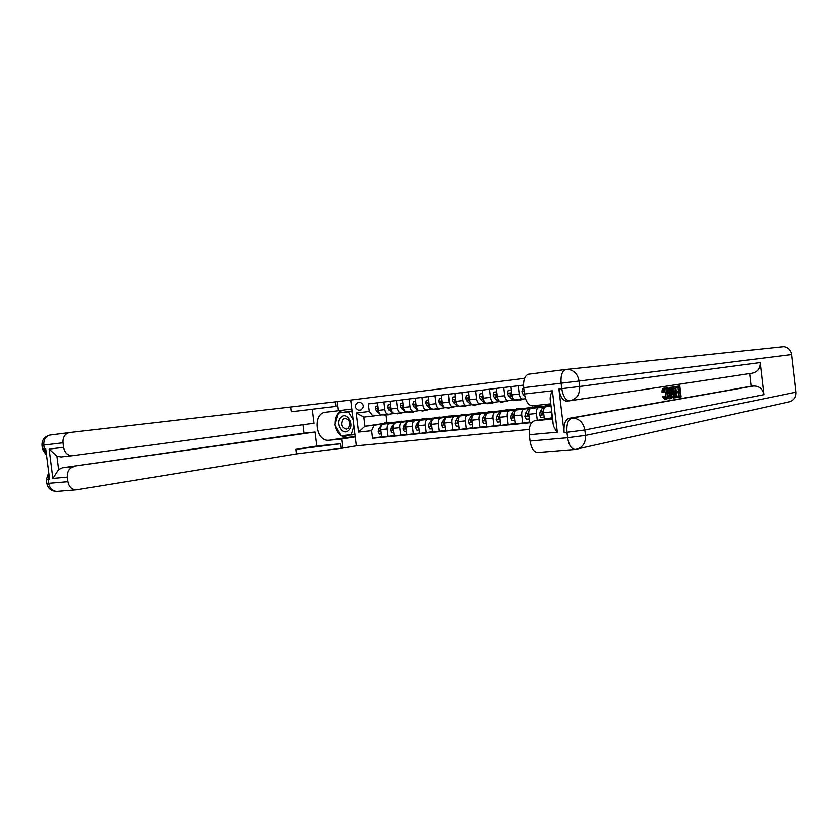 <?xml version="1.0" encoding="UTF-8"?>
<svg xmlns="http://www.w3.org/2000/svg" width="838" height="838" viewBox="0 0 838 838"><rect width="100%" height="100%" fill="white"/><g stroke="black" fill="none" stroke-linecap="round" stroke-linejoin="round"><path stroke-width="1.26" d="M524.598 378.336L350.766 400.072L356.36 445.847L529.281 429.444M358.716 410.18L360.843 409.939C364.352 407.027 364.08 404.45 360.047 402.209L357.774 402.481C354.285 405.424 354.558 407.991 358.612 410.191L361.147 409.876M371.653 430.732L358.57 432.094L356.234 412.998L369.296 411.479L373.036 416.057L363.828 417.094L364.949 426.27L374.167 425.285L371.653 430.732L372.575 438.295L531.669 422.603M415.229 398.239L368.374 403.906L369.296 411.479M368.374 403.906L523.53 385.113L468.421 391.786L469.385 399.799C469.95 402.994 471.145 404.618 472.957 404.691L484.877 403.225M382.956 423.651L364.949 426.27L358.57 432.094M386.098 415.082L387.041 422.802M373.036 416.057L381.238 414.946M518.24 385.752L519.225 394.007C519.801 397.296 520.964 398.982 522.723 399.066L525.499 398.679M503.785 387.502L504.769 395.693C505.335 398.951 506.508 400.616 508.289 400.7L512.971 400.051M489.57 389.23L490.544 397.348C491.11 400.574 492.294 402.23 494.085 402.303L498.809 401.653M468.421 391.796L461.843 392.582L462.806 400.564C463.383 403.738 464.577 405.362 466.399 405.435L471.176 404.775M461.843 392.582L448.33 394.227L449.283 402.135C449.849 405.288 451.054 406.891 452.897 406.964L457.705 406.304M448.33 394.227L435.027 395.829L435.98 403.686C436.546 406.807 437.761 408.399 439.615 408.462L444.444 407.802M428.197 396.667L421.943 397.422L422.886 405.204C423.452 408.305 424.677 409.876 426.542 409.939L431.392 409.279M409.07 398.982L410.012 406.702C410.578 409.772 411.793 411.332 413.679 411.395L418.56 410.725M396.405 400.512L397.338 408.179C397.903 411.217 399.129 412.767 401.025 412.82L405.927 412.16M383.94 402.02L384.862 409.625C385.428 412.642 386.653 414.182 388.56 414.234L393.483 413.563M382.4 424.08L374.167 425.285M391.472 422.792L395.107 422.404M395.012 422.467L383.28 424.175C381.447 424.761 380.62 426.573 380.798 429.632L381.719 437.195L394.07 435.613M394.646 422.771L389.68 423.494C387.858 424.07 387.041 425.893 387.219 428.962L388.141 436.567M403.78 421.472L407.551 421.074M407.467 421.126L395.641 422.855C393.829 423.431 393.001 425.264 393.19 428.344L394.122 435.97L406.66 434.356M407.09 421.43L402.146 422.163C400.334 422.74 399.527 424.573 399.705 427.673L400.637 435.331M416.276 420.131L420.184 419.712M420.121 419.765L408.2 421.514C406.399 422.09 405.582 423.934 405.77 427.045L406.702 434.723L419.45 433.078M419.733 420.079L414.81 420.802C413.019 421.388 412.212 423.232 412.401 426.353L413.333 434.074M428.962 418.77L433.026 418.33M432.974 418.372L420.969 420.142C419.168 420.728 418.372 422.582 418.56 425.714L419.503 433.466L432.45 431.78M432.586 418.707L427.684 419.429C425.893 420.016 425.096 421.87 425.295 425.013L426.238 432.796M441.867 417.387L446.078 416.936M446.036 416.968L433.937 418.759C432.157 419.346 431.361 421.21 431.56 424.363L432.502 432.178L445.669 430.46M445.638 417.303L440.767 418.026C438.986 418.612 438.201 420.487 438.4 423.661L439.342 431.507M454.971 415.983L459.339 415.512M459.308 415.533L447.115 417.345C445.345 417.932 444.569 419.817 444.769 423.001L445.711 430.868L459.098 429.119M458.899 415.878L454.049 416.601C452.3 417.188 451.514 419.084 451.713 422.279L452.677 430.187M468.285 414.548L472.821 414.066M472.8 414.077L460.512 415.91C458.763 416.496 457.988 418.403 458.187 421.608L459.151 429.548L472.747 427.757M472.391 414.433L467.562 415.156C465.823 415.753 465.059 417.649 465.258 420.875L466.221 428.846M481.819 413.092L474.13 414.454C472.391 415.051 471.626 416.957 471.836 420.194L472.8 428.197L486.637 426.374M486.092 412.966L481.305 413.689C479.577 414.276 478.812 416.193 479.022 419.44L479.996 427.485M495.583 411.615L487.978 412.977C486.26 413.563 485.506 415.491 485.715 418.749L486.689 426.825L500.747 424.96M500.035 411.468L495.268 412.191C493.561 412.788 492.817 414.716 493.027 417.994L494.001 426.102M509.577 410.117L502.056 411.468C500.359 412.055 499.616 414.003 499.825 417.293L500.81 425.432L515.108 423.525M514.207 409.95L509.473 410.672C507.786 411.269 507.042 413.218 507.262 416.517L508.247 424.698M523.802 408.588L516.376 409.939C514.7 410.526 513.966 412.485 514.186 415.795L515.171 424.007L529.71 422.059M528.621 408.41L523.918 409.122C522.252 409.719 521.519 411.688 521.749 415.02L522.734 423.263M538.268 407.038L530.946 408.378C529.281 408.975 528.558 410.945 528.788 414.286L529.773 422.572L531.868 422.362M543.275 406.839L538.614 407.551C536.959 408.148 536.247 410.128 536.477 413.49L537.294 420.33M551.058 405.969L545.758 406.786C544.113 407.383 543.412 409.373 543.642 412.746L544.396 419.115M391.021 422.635L395.515 422.143M403.319 421.305L407.959 420.812M415.816 419.964L420.592 419.45M428.511 418.602L433.435 418.068M441.417 417.209L446.476 416.675M454.521 415.805L459.737 415.239M467.845 414.37L473.208 413.794M481.389 412.914L486.909 412.327M495.153 411.437L500.831 410.83M509.137 409.939L514.993 409.3M523.373 408.41L529.396 407.76M537.839 406.849L544.051 406.179M377.529 402.795L378.451 410.369C379.017 413.375 380.253 414.904 382.159 414.957L388.56 414.234M421.943 397.422L415.229 398.228L416.172 405.99C416.727 409.07 417.953 410.641 419.828 410.693L426.542 409.939M435.027 395.829L428.197 396.657L429.15 404.482C429.716 407.582 430.931 409.174 432.785 409.237L439.615 408.462M372.575 438.295L381.678 436.839M389.9 401.297L390.822 408.934C391.388 411.961 392.624 413.511 394.52 413.553L401.025 412.82M402.46 399.778L403.392 407.467C403.958 410.526 405.183 412.087 407.069 412.139L413.679 411.395M441.385 395.065L442.338 402.942C442.904 406.084 444.109 407.677 445.963 407.75L452.897 406.964M454.793 393.441L455.746 401.392C456.312 404.545 457.517 406.168 459.35 406.231L466.399 405.435M475.596 390.917L476.56 398.972C477.126 402.167 478.32 403.811 480.132 403.885M482.269 390.11L483.243 398.197C483.809 401.402 485.003 403.057 486.805 403.13L494.085 402.303M496.358 388.403L497.343 396.552C497.908 399.799 499.092 401.454 500.873 401.538L508.289 400.7M510.688 386.674L511.672 394.887C512.248 398.155 513.422 399.841 515.181 399.925L522.723 399.066M551.467 409.394L552.158 417.785M363.828 417.094L356.234 412.998M376.084 406.2L377.917 405.969L376.084 406.2L375.424 408.735L376.671 411.374L380.222 414.276L385.218 415.208M386.297 414.485L388.57 414.831L390.435 413.982M383.27 414.831L385.962 415.082M388.245 414.873L384.443 414.695M378.263 408.808L377.477 409.499L378.608 411.228M387.229 423.609L389.408 422.509L391.786 422.939M381.321 433.864L379.478 434.053L378.231 431.727L378.797 428.836L381.531 425.044L384.831 423.001M385.281 423.892L387.847 422.677M387.114 422.802L384.055 424.07M380.745 428.511L380.033 430.533L380.976 431.036M388.361 404.733L390.288 404.503L388.361 404.733L387.68 407.352L388.937 409.95L392.467 412.883L397.484 413.825M398.616 413.092L400.878 413.448L402.722 412.589M395.546 413.438L398.228 413.7M400.554 413.48L396.73 413.312M390.644 407.415L389.775 408.064L391 409.887M400.847 403.246L402.858 403.005L400.847 403.246L400.145 405.896L401.392 408.504L404.911 411.468L409.939 412.422M411.133 411.678L413.375 412.034L415.208 411.186M408.012 412.034L410.693 412.286M413.05 412.076L409.216 411.898M403.225 406.011L402.271 406.608L403.591 408.535M413.522 401.737L415.627 401.486L413.522 401.737L412.809 404.408L414.056 407.048L417.554 410.033L422.593 410.997M423.85 410.243L426.071 410.61L427.883 409.761M420.676 410.599L423.358 410.861M425.756 410.641L421.902 410.463M416.004 404.607L415.418 404.293L414.957 405.121L416.392 407.163M399.558 422.279L401.716 421.189L404.084 421.619M393.713 432.618L391.786 432.806L390.518 430.47L391.074 427.558L393.787 423.745L397.065 421.692M397.579 422.572L400.135 421.357M399.391 421.483L396.332 422.761M393.137 427.118L392.352 429.255L393.357 429.705M412.076 420.938L414.223 419.838L416.58 420.278M406.294 431.35L404.283 431.549L402.973 429.129L403.549 426.259L406.241 422.415L409.489 420.351M410.065 421.242L412.61 420.016M411.856 420.142L408.808 421.42M405.718 425.683L404.859 427.967L405.927 428.344M424.803 419.576L426.93 418.476L429.276 418.916M419.084 430.051L416.978 430.271L415.648 427.83L416.224 424.929L418.895 421.064L422.122 418.99M422.761 419.88L425.285 418.654M424.531 418.78L421.472 420.068M418.508 424.227L417.575 426.657L418.204 427.37L418.707 426.93M426.406 400.208L428.595 399.936L426.406 400.208L425.673 402.889L426.919 405.561L430.397 408.577L435.446 409.552M436.766 408.787L438.976 409.154L440.767 408.305M433.55 409.143L436.221 409.405M438.662 409.185L434.796 409.007M428.993 403.204L428.333 402.774L427.862 403.612L429.402 405.781M429.046 403.623L427.862 403.612M437.729 418.193L439.845 417.083L442.171 417.534M432.083 428.742L429.884 428.962L428.532 426.5L429.098 423.588L431.748 419.702L434.943 417.607M435.655 418.508L438.159 417.261M437.394 417.397L434.346 418.696M431.507 422.74L430.491 425.327L431.13 426.039L431.685 425.474M430.491 425.327L431.633 424.981M340.846 417.303C334.54 422.823 342.627 436.504 348.629 430.397C355.029 424.856 346.796 411.081 340.846 417.303M343.004 419.23C340.406 424.3 341.506 427.6 346.324 429.14L348.325 428.187C350.944 423.169 349.865 419.859 345.088 418.256L343.004 419.23M354.778 432.879L354.348 434.262L341.076 435.781L334.655 424.939L338.28 412.998L348.409 411.804L353.175 419.775M338.28 412.998L351.551 411.406L352.306 412.663M353.929 425.955L351.216 434.744M351.551 411.406L348.409 411.804M76.164 489.853L57.277 491.382C52.647 491.393 49.777 488.732 48.646 483.411L48.164 479.577L49.589 479.451L45.692 448.759L44.267 448.927L43.785 445.093C43.524 439.772 45.556 436.43 49.892 435.079L69.093 432.638C64.756 434 62.735 437.384 62.997 442.789L41.963 445.303C41.816 439.94 44.456 436.535 49.892 435.079L69.093 432.638M351.866 409.049L325.814 412.223C312.165 413.197 315.737 442.244 329.25 440.233L341.653 438.997L342.773 448.089L296.443 453.903L76.562 489.821C71.942 489.821 69.062 487.119 67.93 481.714L67.354 477.126L52.836 478.456L49.107 449.063L56.911 456.228L58.608 469.615L62.316 467.824L73.933 466.672C69.313 467.918 67.113 471.406 67.354 477.126M338.196 410.746L337.086 401.632L69.648 432.544M312.333 409.248L335.912 406.367L291.257 411.762L312.333 409.248L314.061 423.263L72.581 455.683C67.784 455.757 64.788 452.991 63.583 447.387L62.997 442.789M303.021 424.751L304.058 433.215L315.13 432.031L62.316 467.824L304.058 433.215M316.858 446.036L340.49 443.742L295.887 449.367L316.858 446.036L315.13 432.031M355.27 436.881L341.653 438.997M356.36 445.847L342.773 448.089M350.766 400.072L337.086 401.632M72.246 455.715L60.965 456.94L56.911 456.228M58.608 469.615L52.836 478.456M355.239 436.65L347.194 437.467L341.108 435.781M341.045 435.729C337.965 433.466 336.017 430.156 335.169 425.798M334.949 423.997C334.823 416.716 337.442 412.107 342.794 410.17M352.107 410.987L338.751 412.935M341.558 435.729L354.998 434.692M343.978 435.477L354.987 434.566M344.104 435.687L341.747 436.043M665.372 397.935L665.676 393.829L664.471 389.88M667.058 393.682C666.807 391.074 666.147 389.639 665.079 389.387L664.084 392.404L661.989 392.289C661.978 389.88 662.47 388.539 663.487 388.256L664.869 388.109C666.336 388.193 667.289 390.016 667.718 393.567C668.085 396.982 667.593 398.982 666.22 399.569L664.031 396.625L662.638 396.772L664.649 396.175L666.105 398.27C667.079 397.767 667.394 396.238 667.058 393.682L665.676 393.829M666.084 399.579L664.838 399.716L662.638 396.772M668.923 391.032L669.541 390.937L669.667 387.449L671.73 387.198L671.196 398.563L670.463 398.689L667.31 387.879L668.012 387.774L668.944 391.105L670.913 390.791L671.039 387.303L671.73 387.198M670.463 398.689L669.091 398.825L667.802 394.426M666.095 388.56L665.938 388.025L668.012 387.774M675.187 386.643L679.828 385.941L681.105 396.845L676.957 397.495M677.942 397.39L677.795 396.123L676.8 396.227L678.969 395.84L678.591 392.561M676.256 391.576L678.434 391.22L677.994 387.512M569.473 400.826L566.886 401.109C562.927 400.91 560.276 396.877 558.925 389L564.11 432.555C563.565 424.573 565.168 419.848 568.918 418.372L753.498 386.004C759.186 386.025 762.653 388.905 763.889 394.646L760.171 362.55C760.265 368.458 757.521 372.02 751.927 373.235L570.563 400.669M749.601 373.591L751.078 386.266L568.939 418.372M671.709 387.544L675.669 386.59L676.957 397.558L674.58 397.809L673.825 397.139L672.579 392.75C672.17 389.324 672.631 387.355 673.962 386.852L675.669 386.59M674.035 397.977L672.453 397.275L671.406 394.195M557.333 432.188C554.463 428.742 553.017 425.484 553.017 422.404L550.451 400.931C549.759 398.092 550.398 394.708 552.389 390.759L557.333 432.188L529.333 434.754L530.087 441.039L567.63 437.74L566.98 432.293L564.11 432.555M529.333 434.754C528.82 426.94 530.485 422.3 534.34 420.833L552.609 419.01L534.34 420.833M552.462 417.733L534.361 420.833M574.92 449.472L537.87 452.478C533.953 452.29 531.355 448.477 530.087 441.039M781.749 346.639L784.012 346.639C788.338 347.508 790.904 350.148 791.701 354.547L796.037 392.142C796.226 397.034 794.026 400.25 789.459 401.79L788.987 401.894M550.796 403.832L532.57 405.812C528.506 405.644 525.803 401.706 524.462 393.996L552.389 390.759M558.925 389L561.795 388.675L561.146 383.217L523.708 387.69L524.462 393.996M523.708 387.69C523.174 380.305 524.714 375.822 528.317 374.251L565.87 369.453M751.078 386.266L753.404 386.014M677.795 396.123L680.33 395.693L679.943 392.341L677.575 392.729L677.429 391.461L679.786 391.074L679.346 387.303L676.695 387.722L676.549 386.454L675.177 386.601M676.549 386.454L679.828 385.941M676.695 387.722L675.816 387.816M679.786 391.074L678.434 391.22M677.429 391.461L676.256 391.587M677.575 392.729L676.413 392.854M680.33 395.693L678.969 395.84M675.177 387.952L673.26 389.052L673.228 392.666L674.475 396.468L675.25 396.563L676.172 396.405L675.177 387.952M674.045 386.842L672.673 386.988M672.579 392.75L671.468 392.865M673.825 397.139L672.453 397.275M674.58 397.809L673.218 397.956M676.172 396.405L674.81 396.552L673.825 388.224M670.756 395.243L670.871 392.1L669.29 392.352L670.683 397.348L670.756 395.243L670.117 395.306M671.039 387.303L669.667 387.449M670.913 390.791L669.541 390.937M667.31 387.879L665.938 388.025M669.468 392.991L669.489 392.32M664.031 396.625L664.649 396.175M664.084 392.404L661.989 392.289M663.382 392.142C663.361 389.722 663.864 388.382 664.869 388.109M439.5 398.647L441.783 398.364L439.5 398.647L438.756 401.36L439.992 404.042L443.449 407.09L448.508 408.085M449.901 407.299L452.091 407.677L453.861 406.828M446.623 407.666L449.294 407.938M451.776 407.708L447.89 407.53M442.202 401.831L441.448 401.234L440.966 402.083L442.632 404.377M442.255 402.23L440.966 402.083M452.803 397.055L455.191 396.772L452.803 397.055L452.049 399.799L453.274 402.502L456.71 405.592L461.78 406.587M463.246 405.791L465.415 406.179L467.164 405.33M459.915 406.168L462.576 406.43M465.111 406.21L461.204 406.021M455.652 400.574L454.783 399.674L454.301 400.522L456.082 402.963M455.673 400.784L454.301 400.522M466.326 395.452L468.819 395.148L466.326 395.452L465.561 398.207L466.787 400.941L470.202 404.052L473.522 405.267L475.272 405.068M476.812 404.262L478.969 404.649L480.687 403.811M473.418 404.639L476.078 404.911M478.655 404.681L474.727 404.492M469.311 399.244L468.348 398.081L467.845 398.94L469.762 401.528M469.322 399.317L467.845 398.94M480.08 393.808L482.678 393.493L480.08 393.808L479.294 396.594L480.509 399.359L483.903 402.502L487.203 403.727L488.994 403.518M490.597 402.701L492.734 403.099L494.441 402.261M487.15 403.088L489.801 403.361M492.43 403.13L488.481 402.942M483.201 397.861L482.133 396.468L481.609 397.338L483.673 400.082M483.17 397.799L481.609 397.338M494.064 392.142L496.777 391.817L494.064 392.142L493.268 394.96L494.472 397.736L497.845 400.92L501.103 402.156L502.936 401.947M504.612 401.119L506.739 401.528L508.415 400.69M501.114 401.517L503.753 401.779M506.435 401.559L502.465 401.36M497.322 396.437L496.148 394.824L495.614 395.693L497.824 398.637M497.227 396.227L495.614 395.693M450.865 416.79L452.96 415.669L455.275 416.13M445.292 427.411L442.998 427.642L441.636 425.159L442.192 422.226L444.8 418.309L447.974 416.203M448.759 417.104L451.242 415.858M450.477 415.994L447.429 417.303M444.727 421.21L443.616 423.965L444.266 424.688L444.873 423.944M443.616 423.965L444.821 423.462M464.221 415.355L466.295 414.234L468.589 414.705M458.721 426.05L456.333 426.291L454.94 423.798L455.484 420.833L458.082 416.895L461.225 414.779M462.073 415.679L464.545 414.422M463.76 414.569L460.722 415.878M458.166 419.649L456.961 422.593L457.621 423.326L458.271 422.247M458.229 421.954L456.961 422.593M477.786 413.909L479.849 412.778L482.122 413.26M472.381 424.677L469.888 424.929L468.473 422.404L469.008 419.419L471.574 415.449L474.685 413.333M475.607 414.234L478.058 412.966M477.272 413.124L474.245 414.443M471.825 418.047L470.527 421.189L471.197 421.923L471.888 420.571M470.527 421.189L471.867 420.414M491.581 412.432L493.624 411.29L495.887 411.783M486.26 423.274L483.662 423.536L482.227 421.001L482.751 417.984L485.286 413.993L488.365 411.856M489.371 412.767L491.801 411.489M491.005 411.647L487.978 412.977L495.279 412.191L487.978 412.977M485.726 416.402L484.312 419.765L485.003 420.508L485.736 418.895M484.312 419.765L485.726 418.853M505.618 410.924L507.639 409.782L509.871 410.285M500.38 421.849L497.667 422.122L496.222 419.566L496.735 416.528L499.228 412.506L502.287 410.358M503.366 411.269L505.764 409.981M504.958 410.149L501.941 411.489M499.867 414.716L498.338 418.319L499.039 419.073L499.825 417.219M498.338 418.319L499.804 417.282L507.262 416.517M511.107 390.12L508.289 390.456L507.472 393.284L508.676 396.091L512.018 399.307L515.244 400.564L517.119 400.355M518.869 399.506L520.974 399.925L522.629 399.087M511.107 390.11L508.289 390.456M515.318 399.904L517.947 400.176M520.67 399.956L516.69 399.757M511.683 394.96L510.405 393.148L509.86 394.038L512.228 397.17M511.526 394.635L509.86 394.038M519.885 409.394L521.875 408.253L524.096 408.755M514.731 420.393L511.913 420.686L510.447 418.099L510.95 415.051L513.411 410.997L516.428 408.839M517.591 409.751L519.979 408.452M519.162 408.619L516.135 409.992M514.249 412.966L512.594 416.853L513.306 417.607L514.155 415.522M512.594 416.853L514.103 415.711M522.755 388.727L523.813 388.602L522.755 388.727L521.917 391.587L523.111 394.426L524.798 396.081M534.393 407.844L536.362 406.692L538.562 407.205M529.344 418.927L526.4 419.22L524.913 416.622L525.405 413.543L527.835 409.457L530.81 407.289M532.067 408.2L534.424 406.901M533.596 407.079L530.548 408.494M528.904 411.154L527.092 415.355L527.825 416.109L528.736 413.815M527.092 415.355L528.652 414.108M549.152 406.262L550.954 405.131L549.11 405.32M544.197 417.418L541.139 417.733L539.63 415.103L540.101 412.003L542.5 407.897L545.444 405.707M546.785 406.629L548.848 405.341M548.282 405.498L545.182 407.017M543.82 409.258L541.851 413.836L542.595 414.59L543.579 412.076M541.851 413.836L543.453 412.453M389.691 423.494L383.291 424.175L389.68 423.494M402.156 422.163L395.651 422.855L402.146 422.163M414.82 420.802L408.211 421.514L414.81 420.802M427.694 419.429L420.969 420.142L427.684 419.429M440.767 418.026L433.937 418.759L440.767 418.026M454.06 416.601L447.125 417.345L454.049 416.601M467.573 415.156L460.523 415.91L467.562 415.156M481.305 413.689L474.14 414.454L481.305 413.689M509.483 410.672L502.067 411.468L509.473 410.672M523.928 409.122L516.386 409.929L523.918 409.122M538.625 407.551L530.946 408.378L538.614 407.551M551.079 406.221L545.768 406.786L551.09 406.221M387.219 428.962L380.798 429.632M384.862 409.625L378.451 410.369M397.338 408.179L390.822 408.934M399.705 427.673L393.19 428.344M410.012 406.702L403.392 407.467M412.401 426.353L405.77 427.045M422.886 405.204L416.172 405.99M425.295 425.013L418.56 425.714M435.98 403.686L429.15 404.482M438.4 423.661L431.56 424.363M449.283 402.135L442.338 402.942M451.713 422.279L444.769 423.001M462.806 400.564L455.746 401.392M465.258 420.875L458.187 421.608M476.56 398.972L469.385 399.799M479.022 419.44L471.836 420.194M490.544 397.348L483.243 398.197M493.027 417.994L485.715 418.749M504.769 395.693L497.343 396.552M519.225 394.007L511.672 394.887M521.749 415.02L514.186 415.795M536.477 413.49L528.788 414.286M551.467 411.929L543.642 412.746M360.131 402.198L357.774 402.481M378.221 408.41L375.424 408.735M378.514 411.154L376.671 411.374M378.336 409.394L377.477 409.499M378.231 431.727L381.028 431.444M378.797 428.836L380.651 428.647M380.892 430.397L380.033 430.533M390.581 406.954L387.701 407.289M390.812 409.73L388.937 409.95M390.707 407.949L389.775 408.064M403.151 405.477L400.166 405.822M403.308 408.284L401.392 408.504M403.277 406.472L402.271 406.608M415.92 403.979L412.83 404.335M415.994 406.818L414.056 407.048M416.046 404.984L414.957 405.121M390.518 430.47L393.41 430.166M391.074 427.558L392.959 427.359M393.284 429.119L392.352 429.255M403.005 429.182L406.001 428.878M406.241 422.415L406.818 422.352M403.549 426.259L405.466 426.05M405.864 427.809L404.859 427.967M415.679 427.883L418.791 427.569M418.895 421.064L419.587 420.99M416.224 424.929L418.162 424.73M418.654 426.49L417.575 426.657M428.899 402.45L425.694 402.827M430.931 408.515L430.397 408.577M428.888 405.33L426.919 405.561M428.574 426.563L431.78 426.238M431.748 419.702L432.576 419.608M429.098 423.588L431.078 423.379M335.912 406.367L335.357 401.852M340.49 443.742L341.035 448.257M291.257 411.762L290.692 407.216M295.887 449.367L296.443 453.903M49.107 449.063L63.583 447.387M57.277 491.382C51.537 491.456 48.049 488.816 46.813 483.484L67.93 481.714M46.362 454.018L44.267 448.927L42.455 449.126L46.561 455.568M48.698 472.412L46.331 479.671L48.164 479.577L48.908 474.109M347.194 437.467L329.25 440.233M791.701 354.547L579.037 381.039L579.687 386.486L760.171 362.55M763.889 394.646L584.851 429.999L585.5 435.425L796.037 392.142M753.498 386.004L571.767 418.089C568.038 419.566 566.436 424.3 566.98 432.293L584.851 429.999C583.217 422.205 578.901 418.235 571.904 418.078L568.918 418.372M575.517 449.398L577.204 449.116C583.07 447.052 585.835 442.495 585.5 435.425L567.63 437.74C568.908 445.345 571.443 449.241 575.245 449.451L789.459 401.79M566.006 369.432L565.545 369.516C562.057 371.098 560.591 375.665 561.146 383.217L579.037 381.039C577.906 374.659 574.533 370.805 568.918 369.485L566.006 369.432M569.735 400.794C576.586 399.255 579.906 394.489 579.687 386.486L561.795 388.675C563.136 396.563 565.786 400.595 569.735 400.794M442.097 400.899L438.777 401.287M444.109 407.017L443.449 407.09M441.993 403.811L439.992 404.042M455.505 399.328L452.07 399.726M457.517 405.498L456.71 405.592M455.317 402.271L453.274 402.502M469.133 397.725L465.582 398.144M471.145 403.947L470.202 404.052M468.851 400.7L466.787 400.941M482.992 396.091L479.315 396.531M484.993 402.376L483.903 402.502M482.625 399.108L480.509 399.359M497.091 394.436L493.278 394.887M499.081 400.774L497.845 400.92M496.62 397.495L494.472 397.736M441.668 425.222L444.988 424.876M444.8 418.309L445.764 418.204M442.192 422.226L444.192 422.017M454.982 423.86L458.417 423.504M458.082 416.895L459.172 416.769M455.484 420.833L457.527 420.624M468.505 422.467L472.066 422.101M471.574 415.449L472.8 415.323M469.008 419.419L471.082 419.21M482.269 421.064L485.946 420.686M485.286 413.993L486.669 413.846M482.751 417.984L484.867 417.764M496.253 419.629L500.066 419.23M499.228 412.506L500.757 412.338M496.735 416.528L498.872 416.308M511.421 392.76L507.493 393.221M513.411 399.15L512.018 399.307M510.855 395.84L508.676 396.091M510.478 418.162L514.417 417.764M513.411 410.997L515.098 410.809M510.95 415.051L513.128 414.82M524.138 391.262L521.938 391.524M524.494 394.269L523.111 394.426M524.944 416.685L529.019 416.266M527.835 409.457L529.679 409.258M525.405 413.543L527.615 413.312M539.662 415.177L543.872 414.747M542.5 407.897L544.511 407.677M540.101 412.003L542.364 411.772M361.168 409.876L358.612 410.191M389.408 422.509L387.544 422.708M386.381 422.834L384.527 423.033M401.716 421.189L399.831 421.388M398.647 421.514L396.772 421.724M414.223 419.838L412.306 420.048M411.102 420.173L409.195 420.383M426.93 418.476L424.992 418.686M423.766 418.811L421.828 419.021M439.845 417.083L437.865 417.293M436.619 417.429L434.65 417.638M42.455 449.126L41.963 445.303M46.813 483.484L46.331 479.671M528.317 374.251L565.545 369.516L784.012 346.639M672.589 387.009L673.962 386.852M452.96 415.669L450.959 415.889M449.692 416.025L447.691 416.235M466.295 414.234L464.252 414.454M462.974 414.59L460.931 414.81M479.849 412.778L477.775 412.998M476.466 413.134L474.402 413.364M493.624 411.29L491.518 411.521M490.188 411.657L488.093 411.887M507.639 409.782L505.492 410.012M504.141 410.159L502.004 410.39M521.875 408.253L519.696 408.483M518.324 408.63L516.156 408.871M536.362 406.692L534.152 406.933M532.748 407.079L530.538 407.32M547.424 405.498L545.171 405.739"/></g></svg>

